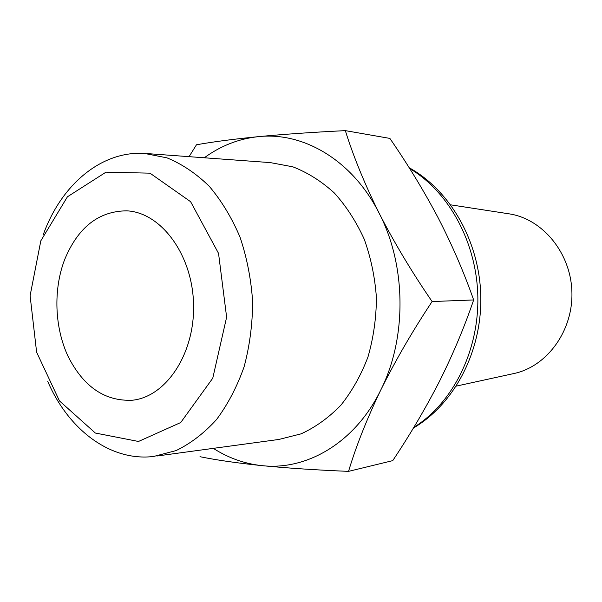<?xml version="1.0" encoding="UTF-8"?>
<svg xmlns="http://www.w3.org/2000/svg" width="602" height="602" viewBox="0 0 602 602"><rect width="100%" height="100%" fill="white"/><g stroke="black" fill="none" stroke-linecap="round" stroke-linejoin="round"><path stroke-width="0.9" d="M189.058 156.663L196.478 144.773C212.747 141.854 233.418 139.137 258.499 136.639C284.234 134.216 313.175 132.214 345.337 130.634C353.382 156.445 364.699 184.069 379.29 213.507C394.453 243.02 412.054 272.367 432.101 301.542C412.633 330.889 395.552 360.312 380.878 389.803C366.791 419.158 356.015 446.345 348.543 471.366C316.502 470.057 287.636 468.145 261.945 465.639C236.94 463.021 216.284 460.041 199.984 456.7M204.296 157.777C220.776 145.759 238.843 138.708 258.499 136.639C303.641 131.672 352.892 160.599 379.29 213.507C406.335 265.723 406.922 337.963 380.878 389.803C355.473 442.357 307.005 470.764 261.945 465.639C244.66 463.781 228.451 458.024 213.311 448.362M64.572 259.778C77.936 227.39 98.653 211.076 126.721 210.835C160.734 212.31 192.189 254.059 193.535 303.543C195.259 353.013 166.453 396.628 132.598 400.21C105.094 401.549 83.595 386.958 68.109 356.452C54.564 327.541 53.179 289.712 64.572 259.778M40.831 240.8L67.424 196.794L105.99 172.164L149.988 173.165L190.623 201.708L218.541 253.382L226.623 317.179L212.762 378.199L180.72 422.536L138.483 441.469L95.349 433.041L59.463 400.909L36.617 352.2L30.1 295.702L40.831 240.8M43.186 234.893L43.69 233.516C61.532 184.867 101.046 150.899 144.209 153.382L167.04 157.867C182.09 164.068 196.177 173.549 209.3 186.327C221.566 200.85 231.823 217.834 240.085 237.286C246.94 257.784 251.124 279.26 252.637 301.707C252.524 324.207 249.679 345.894 244.103 366.784C237.068 386.71 227.88 404.296 216.539 419.549C204.236 433.116 190.759 443.456 176.123 450.574L153.615 456.474C110.271 461.681 68.38 429.557 47.731 381.382M147.513 153.623L270.328 162.608L292.835 166.822C307.63 172.548 321.445 181.255 334.291 192.941C346.27 206.193 356.271 221.664 364.3 239.348C370.952 257.98 374.993 277.484 376.423 297.862C376.265 318.3 373.436 338.015 367.95 357.024C361.034 375.174 352.012 391.232 340.875 405.206C328.782 417.66 315.531 427.209 301.12 433.839L278.922 439.445L156.896 456.023M348.543 471.366L392.737 460.635C410.082 434.659 425.712 408.133 439.603 381.066C453.103 354.036 464.451 326.999 473.654 299.947C463.969 272.375 452.17 245.067 438.256 218.014C423.958 190.962 407.832 164.429 389.878 138.407L345.337 130.634M473.654 299.947L432.101 301.542M507.757 213.635L509.721 213.936C542.906 219.256 570.824 253.103 571.9 291.797C573.224 330.49 547.459 366.001 514.665 373.368L512.731 373.789M409.699 168.568C448.979 191.677 477.01 242.93 477.853 297.441C478.688 351.959 452.275 403.573 413.837 427.33M509.721 213.936L450.702 204.846M514.665 373.368L456.324 386.1M409.172 167.732C450.83 190.781 479.929 242.44 480.817 297.162C481.683 351.892 454.262 404.092 413.416 428.03"/></g></svg>
